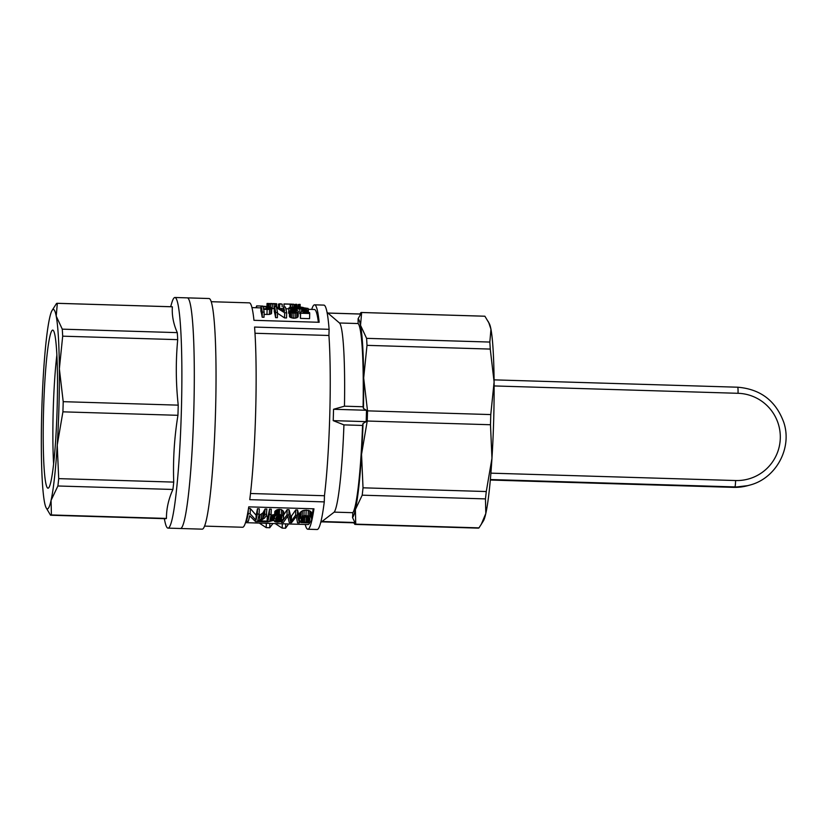 <?xml version="1.0" encoding="UTF-8"?>
<svg xmlns="http://www.w3.org/2000/svg" width="827" height="827" viewBox="0 0 827 827"><rect width="100%" height="100%" fill="white"/><g stroke="black" fill="none" stroke-linecap="round" stroke-linejoin="round"><path stroke-width="1.24" d="M56.887 354.845A75.195 6.42 -88.3 0 0 53.6 463.751M52.07 310.487L56.453 303.571A106.011 9.056 91.7 0 1 57.135 303.292A106.011 9.056 91.7 0 1 57.332 303.323L56.215 316.131L62.273 329.156A106.011 9.056 91.7 0 1 62.687 336.175L59.358 368.811L63.203 401.674A106.011 9.056 91.7 0 1 62.914 411.836L57.228 445.122A99.778 8.518 91.7 0 1 51.067 500.366A99.778 8.518 91.7 0 1 46.116 507.747A99.778 8.518 91.7 0 1 44.493 502.175A99.778 8.518 91.7 0 1 41.35 449.495A99.778 8.518 91.7 0 1 43.48 373.184A99.778 8.518 91.7 0 1 49.641 317.94A99.778 8.518 91.7 0 1 52.07 310.487A99.778 8.518 91.7 0 1 56.215 316.131A99.778 8.518 91.7 0 1 59.358 368.811A99.778 8.518 91.7 0 1 57.228 445.122L58.707 478.637L173.732 482.1A106.011 9.056 91.7 0 1 172.915 489.46L57.89 485.987L51.067 500.366L51.419 514.963L166.444 518.426A106.011 9.056 91.7 0 1 165.762 518.705L50.747 515.231A106.011 9.056 91.7 0 1 50.55 515.2L46.116 507.747M49.785 336.868A79.072 6.75 -88.3 0 0 43.242 426.763A79.072 6.75 -88.3 0 0 48.214 488.147A79.072 6.75 -88.3 0 0 57.104 409.355A79.072 6.75 -88.3 0 0 52.98 330.169A79.072 6.75 -88.3 0 0 49.785 336.868M58.707 478.637A106.011 9.056 91.7 0 1 57.89 485.987M51.419 514.963A106.011 9.056 91.7 0 1 50.747 515.231M62.273 329.156L177.288 332.63A106.011 9.056 91.7 0 1 177.712 339.649L62.687 336.175M166.444 518.426C166.392 508.708 168.553 499.053 172.915 489.46M173.732 482.1C172.926 459.771 174.332 437.504 177.939 415.309L62.914 411.836M63.203 401.674L178.229 405.147A106.011 9.056 91.7 0 1 177.939 415.309M177.288 332.63C173.443 323.957 171.799 315.345 172.357 306.796L57.332 303.323M178.229 405.147C175.841 383.242 175.675 361.409 177.712 339.649M57.135 303.292L172.161 306.765A106.011 9.056 91.7 0 1 172.357 306.796M170.672 306.724L171.613 303.457A115.366 9.852 91.7 0 1 174.942 297.493A115.366 9.852 91.7 0 1 181.392 410.078A115.366 9.852 91.7 0 1 167.984 528.122A115.366 9.852 91.7 0 1 165.018 521.971L164.284 518.653M167.984 528.122L202.139 529.156A115.366 9.852 -88.3 0 0 215.465 414.141A115.366 9.852 -88.3 0 0 209.097 298.526L187.357 297.865A115.366 9.852 -88.3 0 1 193.725 413.479A115.366 9.852 -88.3 0 1 180.4 528.505A115.366 9.852 -88.3 0 0 193.818 410.45A115.366 9.852 -88.3 0 0 187.357 297.865L174.942 297.493M311.707 309.422A112.255 9.583 91.7 0 1 314.58 304.822L323.905 305.111A112.255 9.583 91.7 0 1 329.105 329.322L254.571 327.068A112.255 9.583 -88.3 0 1 249.754 499.653L324.277 501.896A112.255 9.583 91.7 0 1 317.123 529.507L307.809 529.228A112.255 9.583 91.7 0 1 305.215 524.473M324.277 501.896L324.453 495.735A107.572 9.19 91.7 0 0 329.601 420.623A107.572 9.19 91.7 0 0 328.929 335.483L255.005 333.26M320.7 522.488L321.868 521.61A104.46 8.921 -88.3 0 0 321.972 521.517L334.201 512.13A95.105 8.125 -88.3 0 0 343.929 424.882L333.219 420.643A104.46 8.921 -88.3 0 0 333.539 409.272L344.456 406.191A95.105 8.125 -88.3 0 0 339.483 322.985L358.122 323.543A95.105 8.125 91.7 0 1 363.084 406.75L363.446 408.476A99.778 8.518 -88.3 0 0 363.673 378.001L367.519 410.854A106.011 9.056 91.7 0 1 367.229 421.026L361.544 454.312L363.022 487.816A106.011 9.056 91.7 0 1 362.205 495.177L355.383 509.546L355.744 524.142A106.011 9.056 91.7 0 1 355.062 524.411A106.011 9.056 91.7 0 1 354.866 524.38L353.78 522.819M327.047 312.337L339.483 322.985M343.929 424.882L362.557 425.44A95.105 8.125 91.7 0 1 352.84 512.688L352.54 517.578A99.778 8.518 -88.3 0 0 355.383 509.546A99.778 8.518 -88.3 0 0 361.544 454.312A99.778 8.518 -88.3 0 0 363.032 423.486L362.557 425.44M363.032 423.486A1480.444 559.135 -0.3 0 1 366.185 421.636L333.219 420.643M344.456 406.191L363.084 406.75M363.446 408.476A1480.444 486.669 -176.6 0 0 366.506 410.264L333.539 409.272M334.201 512.13L352.84 512.688M327.854 313.03L360.51 314.012A104.46 8.921 91.7 0 1 360.758 314.064L327.905 313.071M366.506 410.264A104.46 8.921 91.7 0 1 366.185 421.636M321.972 521.517L354.938 522.509A1480.444 1392.441 -12 0 1 352.54 517.578M354.938 522.509A104.46 8.921 91.7 0 1 354.214 522.829L321.548 521.847M355.062 524.411L478.306 528.133A106.011 9.056 -88.3 0 0 478.988 527.864L483.382 520.938A99.778 8.518 -88.3 0 0 485.811 513.484A99.778 8.518 -88.3 0 0 491.962 458.251A99.778 8.518 -88.3 0 0 494.101 381.94A99.778 8.518 -88.3 0 0 490.959 329.249L488.788 322.737L484.901 316.234L361.647 312.513L360.531 325.321A99.778 8.518 -88.3 0 0 358.091 318.736A1480.444 1364.953 -166.5 0 1 360.758 314.064M358.091 318.736L358.122 323.543M481.159 524.587L485.811 513.484L485.459 498.898L362.205 495.177M485.459 498.898A106.011 9.056 -88.3 0 0 486.276 491.538L363.022 487.816M486.276 491.538L491.962 458.251L490.483 424.737A106.011 9.056 -88.3 0 0 490.773 414.575L494.101 381.94L490.256 349.077A106.011 9.056 -88.3 0 0 489.832 342.058L490.959 329.249A99.778 8.518 -88.3 0 0 489.336 323.688L488.054 321.269M478.988 527.864L355.744 524.142M359.91 313.991L360.779 312.751A106.011 9.056 91.7 0 1 361.451 312.482A106.011 9.056 91.7 0 1 361.647 312.513M484.901 316.234A106.011 9.056 -88.3 0 0 484.705 316.203L361.451 312.482M360.531 325.321L366.588 338.346A106.011 9.056 91.7 0 1 367.002 345.355L363.673 378.001A99.778 8.518 -88.3 0 0 360.531 325.321M489.832 342.058L366.588 338.346M490.256 349.077L367.002 345.355M490.773 414.575L367.519 410.854M490.483 424.737L367.229 421.026M313.237 508.791A107.572 9.19 91.7 0 1 311.862 515.852M310.001 522.106A107.572 9.19 91.7 0 1 307.954 524.556L245.474 522.664M248.493 508.491L250.333 508.543L256.122 515.221A107.572 9.19 91.7 0 0 257.455 508.76L259.285 508.822L259.14 514.094A112.255 9.583 91.7 0 1 257.435 521.651L255.522 521.589L249.63 515.759A112.255 9.583 91.7 0 1 248.307 521.372L246.477 521.32L246.549 518.725M299.26 521.124L301.142 520.969L302.351 522.085L304.615 522.468L309.133 521.258L309.236 517.433L307.344 516.575L303.251 516.947L301.359 518.457L299.591 518.157L303.964 515.51L309.629 516.079L311.469 517.836L311.707 519.987L310.466 521.837L307.82 522.912L300.987 522.592L299.26 521.124L299.643 516.12M302.775 517.216L308.347 516.916M299.591 518.157L299.736 513.019L302.351 510.786L306.145 510.114L309.774 510.828L311.614 512.668L311.779 518.87M273.902 520.576L277.82 521.661L280.157 521.134L281.304 520.018L281.614 519.077L277.996 519.966L274.502 518.384L274.843 511.448L278.379 509.391L281.49 509.608L283.692 511.83L283.423 518.798L281.242 521.641L277.49 522.25L274.905 521.765L273.902 520.576L274.419 515.583M267.669 521.961A112.255 9.583 91.7 0 0 269.375 514.404L269.53 509.132A107.572 9.19 91.7 0 1 267.814 517.051L267.669 521.961L273.23 520.514A112.255 9.583 91.7 0 0 273.427 519.697L273.572 514.673L270.956 515.314M269.53 509.132L271.266 509.184L271.122 514.456A112.255 9.583 91.7 0 1 269.788 520.617L270.646 520.348L270.749 516.327M283.609 515.045L287.145 509.659L289.057 509.721L290.856 516.947L295.756 509.918L297.575 509.97L299.364 517.506M265.984 516.12L267.255 516.151L267.121 521.103A112.255 9.583 91.7 0 1 266.914 521.858L257.869 521.589L257.921 519.801M258.82 515.707L262.934 512.895L265.095 508.998L266.832 509.05L266.377 515.448L264.619 518.043L260.247 520.896L267.121 521.103M204.507 526.106L242.6 527.254A112.255 9.583 -88.3 0 0 248.751 506.848L313.96 508.812A112.255 9.583 91.7 0 1 307.809 529.228M250.498 493.502L324.453 495.735M308.585 309.329L314.446 309.505A107.572 9.19 91.7 0 1 318.374 322.261M300.511 313.733L299.767 313.66L299.901 308.75L302.155 307.582L308.099 308.45L308.502 312.565M309.712 313.505L300.583 313.226A112.255 9.583 91.7 0 0 300.532 312.906L300.387 318.044A107.572 9.19 91.7 0 1 300.439 318.385L309.577 318.653L309.712 313.505A112.255 9.583 91.7 0 0 309.556 312.596L302.992 312.399M283.475 308.564L280.188 308.585M274.337 308.626L271.814 308.595M271.835 307.933L269.519 309.453L263.627 309.381A112.255 9.583 91.7 0 1 264.154 312.13L262.335 312.068A112.255 9.583 91.7 0 0 261.001 306.259L269.126 306.631L271.835 307.933L271.514 313.536L269.375 314.446L264.092 314.405M261.001 306.259L260.867 311.097A107.572 9.19 91.7 0 1 262.19 317.227L264.009 317.279L264.154 312.13M285.842 308.75L288.726 308.833M296.872 308.378L296.831 304.315L296.924 308.885L295.28 309.577L298.299 311.128L298.154 316.172L297.048 317.702L293.761 318.281L289.553 316.917L289.202 311.014L294.981 312.337L296.397 311.603L296.2 310.601L296.159 311.81M289.14 313.247L288.602 313.195L289.036 307.789L292.562 307.21L296.748 308.233M275.577 317.63L275.722 312.482A112.255 9.583 91.7 0 0 274.388 306.662L274.254 311.5A107.572 9.19 91.7 0 1 275.577 317.63L277.396 317.682L277.541 312.534A112.255 9.583 91.7 0 0 276.518 307.737L284.674 312.751L286.68 312.813L286.535 317.961L284.529 317.899L277.521 313.247M314.58 304.822A112.255 9.583 91.7 0 1 319.17 322.282L253.961 320.318A112.255 9.583 -88.3 0 0 249.372 302.858L211.278 301.71M329.105 329.322L328.929 335.483M258.096 519.056L258.045 520.948A112.255 9.583 91.7 0 1 257.869 521.589M258.045 520.948L259.637 520.224L259.771 515.252M259.637 520.224L261.28 519.242L261.415 514.218M261.28 519.242L262.79 517.981L262.934 512.895M262.79 517.981L263.875 516.617L264.009 511.458M263.875 516.617L264.681 510.29M264.526 515.51L265.095 508.998M264.94 514.27L266.687 514.322M248.296 509.763L248.183 513.763L250.178 513.825L250.333 508.543M248.183 513.763A112.255 9.583 91.7 0 1 246.477 521.32M250.178 513.825L255.977 520.193L256.122 515.221M257.455 508.76L257.311 514.043A112.255 9.583 91.7 0 1 255.977 520.193M257.311 514.043L259.14 514.094M301.142 520.969L301.214 518.436M301.679 521.62L301.783 517.991M302.351 522.085L302.475 517.382M303.323 522.354L303.468 517.413M304.615 522.468L304.75 517.526M306.124 522.395L306.259 517.454M307.396 522.199L307.541 517.247M308.471 521.785L308.605 517.051M309.133 521.258L309.701 518.095M309.629 520.607L309.908 518.746M309.877 519.925L309.267 517.454M300.718 516.927L300.863 511.727M302.206 516.027L302.351 510.786M303.964 515.51L304.109 510.228M306 515.397L306.145 510.114M308.151 515.572L308.295 510.3M309.629 516.079L309.774 510.828M310.787 516.844L310.942 511.634M311.469 517.836L311.614 512.668M259.264 523.077L266.191 527.626L266.315 523.295M266.191 527.626L269.747 527.74L269.871 523.398M269.747 527.74L272.951 523.491M275.143 523.563L282.183 528.112L282.307 523.78M282.183 528.112L285.573 528.215L285.697 523.884M285.573 528.215L288.561 523.967M281.304 520.018L281.325 519.242M274.368 517.392L274.843 511.448M274.709 516.627L275.422 510.735M275.277 515.945L276.187 515.304L276.342 510.063M276.187 515.304L277.148 514.87L277.293 509.608M277.148 514.87L278.234 514.673L278.379 509.391M278.234 514.673L279.392 514.59L279.536 509.308M279.392 514.59L281.345 514.88L281.49 509.608M281.345 514.88L282.751 515.728L282.906 510.497M282.751 515.728L283.547 516.999M275.66 520.545L275.691 519.418M275.918 520.927L275.949 519.532M276.177 521.258L276.228 519.645M276.9 521.517L276.952 519.811M277.82 521.661L277.872 519.945M278.627 521.599L278.678 519.935M279.361 521.465L279.412 519.852M280.157 521.134L280.198 519.687M280.787 520.7L280.829 519.501M280.798 518.818L281.862 517.102L280.818 515.779L278.234 515.583L276.115 517.392L277.593 519.046L280.798 518.818L280.88 515.81M281.531 518.26L281.583 516.41M281.842 517.619L281.862 517.082M276.228 518.095L276.259 517.133M276.714 518.694L276.776 516.399M277.593 519.046L277.686 515.831M278.606 519.222L278.709 515.552M279.764 519.118L279.867 515.562M270.646 520.348L272.6 519.852L272.745 514.839M271.587 520.08L271.721 515.076M269.375 514.404L271.122 514.456M272.6 519.852L273.427 519.697M299.374 522.912L297.555 522.86L296.324 516.462L291.549 522.674L289.295 522.612L287.713 516.203L283.382 522.437L281.469 522.375L287 514.942L288.912 514.994L290.722 521.889L295.601 515.2L297.431 515.252L299.374 522.912L299.426 521.341M297.431 515.252L297.575 509.97M290.722 521.889L290.856 516.947M290.701 521.61L290.846 516.658M281.469 522.375L281.49 521.465M287 514.942L287.145 509.659M288.912 514.994L289.057 509.721M290.494 521.072L290.628 516.089M291.094 521.465L291.228 516.503M291.352 521.144L291.486 516.162M295.601 515.2L295.756 509.918M274.388 306.662L276.301 306.724L284.571 311.21A112.255 9.583 91.7 0 0 283.516 306.941L283.423 310.466M283.516 306.941L285.346 306.993A112.255 9.583 91.7 0 1 286.68 312.813M284.674 312.751L284.529 317.899M275.722 312.482L277.541 312.534M303.282 307.468L302.217 307.572M302.217 307.262L300.852 307.168L300.832 307.82M300.852 307.168L300.211 307.179M298.123 307.355L297.472 307.468L297.431 308.988M297.472 307.468L296.883 307.768M300.532 312.906L301.431 311.717L306.259 309.629L306.486 308.554L306.466 309.432M308.585 309.298L303.375 312.41M306.486 308.554L305.897 308.275L305.856 309.815M305.897 308.275L304.977 308.068L304.915 310.218M304.977 308.068L303.995 307.985L303.922 310.601M303.995 307.985L302.899 308.037L302.806 311.066M302.899 308.037L302.165 308.182L302.072 311.407M302.165 308.182L301.648 311.614M301.731 308.502L301.597 311.634M301.669 308.905L299.901 308.75M308.399 309.598L308.316 312.565M307.964 309.929L307.892 312.554M307.427 310.228L307.365 312.534M306.569 310.642L306.517 312.513M305.225 311.221L305.194 312.472M300.583 313.226L300.439 318.385M300.18 308.14L300.129 304.419L300.015 308.399M299.043 309.04L299.178 304.388L298.454 304.491L298.33 309.019M298.082 309.009L298.206 304.667A112.255 9.583 91.7 0 1 298.454 304.491M299.178 304.388L300.129 304.419M278.317 307.634L278.42 304.109L279.671 303.778L282.183 304.202L282.121 306.652M280.984 303.809L279.722 304.15L279.609 308.275M278.42 304.109L279.722 304.15M273.603 303.592L276.663 303.747L272.321 303.912L272.197 308.616M274.119 303.943L273.995 308.647M274.781 303.623L270.646 303.695M276.663 303.747L276.569 306.838M276.497 303.829L276.414 306.765M275.587 303.902L275.515 306.693M272.321 303.912L270.563 303.84L270.47 306.962M270.563 303.84L269.178 303.726L269.095 306.631M269.178 303.726L268.093 303.592L268.01 306.517M268.093 303.592L267.566 303.488L267.483 306.486M267.566 303.488L274.543 303.757M274.554 303.643L273.933 303.788M273.933 303.602L272.92 303.798M272.92 303.571L271.845 303.767M271.856 303.54L270.667 303.499M268.816 303.509L267.038 303.468L266.956 306.455M271.649 308.585L271.514 313.536M270.987 309.091L270.853 314.074M269.519 309.453L269.375 314.446M267.111 309.494L266.966 314.498M262.335 312.068L262.19 317.227M266.459 306.941L262.986 306.827A112.255 9.583 91.7 0 1 263.472 308.688L269.416 308.626L270.015 307.913L269.437 307.375L266.459 306.941L266.408 308.781M269.767 307.623L269.736 308.409M269.437 307.375L269.395 308.626M268.858 307.179L268.816 308.729M268.134 307.044L268.082 308.802M267.431 306.993L267.379 308.791M295.777 307.727L295.87 304.284L295.156 304.388A112.255 9.583 91.7 0 0 294.898 304.574L294.815 307.458M295.156 304.388L295.063 307.53M295.87 304.284L296.831 304.315M289.595 304.109A112.255 9.583 91.7 0 1 289.822 304.078L291.559 304.129A112.255 9.583 91.7 0 1 291.797 304.171L293.709 304.233A112.255 9.583 91.7 0 1 293.874 304.295L291.962 304.243A112.255 9.583 91.7 0 1 292.303 304.501L292.231 307.22M283.888 306.951L283.971 303.933A112.255 9.583 91.7 0 1 284.137 304.005L290.225 304.191A112.255 9.583 91.7 0 1 290.566 304.45L292.303 304.501M290.566 304.45L290.484 307.324M290.225 304.191L290.132 307.386M284.137 304.005L284.054 306.951M283.971 303.933L290.06 304.119A112.255 9.583 91.7 0 0 289.822 304.078M293.874 304.295L293.792 307.313M288.282 304.067L286.948 303.995M255.998 307.737A112.255 9.583 91.7 0 1 256.659 305.887L256.608 307.758M265.477 306.393L262.831 306.31M256.659 305.887L262.831 306.073M297.007 308.543L296.965 309.96M296.924 308.885L296.893 309.939M296.645 309.174L296.635 309.846M298.299 311.128L297.968 317.041M298.113 311.955L297.182 312.575L297.048 317.702M297.182 312.575L295.715 313.03L295.57 318.188M295.715 313.03L293.905 313.123L293.761 318.281M293.905 313.123L292.148 312.926L292.003 318.075M292.148 312.926L290.773 312.472L290.628 317.599M290.773 312.472L289.698 311.831L289.553 316.917M289.698 311.831L289.202 311.014M296.2 310.601L295.59 310.197L295.539 312.161M295.59 310.197L294.588 309.949L294.515 312.358M294.588 309.949L293.523 309.805L293.451 312.358M293.523 309.805L292.313 309.846L292.251 312.089M292.313 309.846L292.355 309.246L295.105 308.864L295.001 308.171L294.981 308.916M295.001 308.171L294.412 307.923L294.381 309.143M294.412 307.923L293.585 307.727L293.544 309.288M293.585 307.727L292.696 307.644L292.655 309.288M292.696 307.644L291.755 307.675L291.642 311.748M291.755 307.675L291.114 307.82L291.021 311.097M291.114 307.82L290.587 310.962M290.67 308.078L290.432 310.962M290.504 308.44L288.747 308.295M304.026 311.707L304.005 312.43M733.249 487.361A6.234 0.538 -88.3 0 0 733.27 487.361L490.318 480.032L734.893 486.917A6.234 0.538 -88.3 0 0 735.606 480.539A43.655 43.48 74.6 0 0 780.295 438.227A43.655 43.48 74.6 0 0 738.035 393.301L494.122 385.94M490.359 479.536L734.893 486.917A49.889 49.692 74.6 0 0 749.51 485.17C775.819 478.688 792.452 448.327 783.841 422.566C775.964 400.909 760.582 389.124 737.694 387.212L494.081 379.862L737.694 387.212A6.234 0.538 -88.3 0 0 737.674 387.212A6.234 0.538 -88.3 0 1 738.035 393.301M490.897 473.158L735.606 480.539M747.908 485.614L733.27 487.361A6.234 0.538 -88.3 0 0 733.28 487.361A49.889 49.692 -105.4 0 0 747.908 485.614L749.51 485.17M251.966 307.613L260.95 307.882M296.986 308.978L299.901 309.06"/></g></svg>
